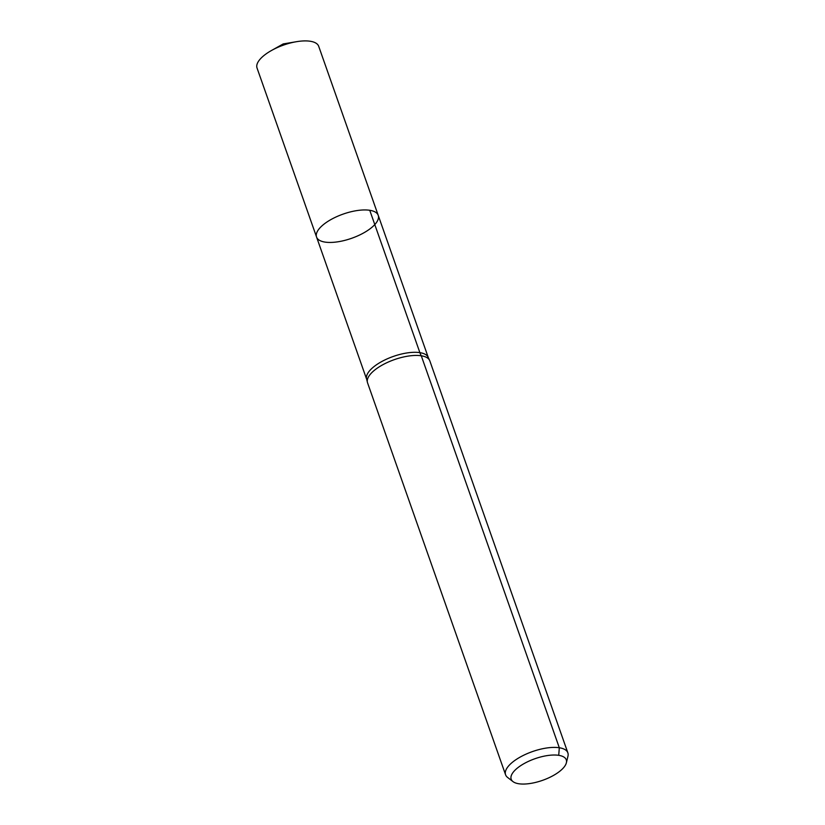 <?xml version="1.0" encoding="UTF-8"?>
<svg xmlns="http://www.w3.org/2000/svg" width="825" height="825" viewBox="0 0 825 825"><rect width="100%" height="100%" fill="white"/><g stroke="black" fill="none" stroke-linecap="round" stroke-linejoin="round"><path stroke-width="1.24" d="M316.563 237.053A32.68 12.818 -19.4 0 1 343.138 214.098A32.68 12.818 -19.4 0 1 378.221 215.335A32.68 12.818 -19.4 0 1 361.02 234.321A32.68 12.818 -19.4 0 1 325.029 242.096A32.68 12.818 -19.4 0 1 316.563 237.053A32.68 12.818 -19.4 0 1 343.138 214.098A32.68 12.818 -19.4 0 1 378.221 215.335L318.698 46.293A32.68 12.818 -19.4 0 0 310.231 41.25A32.68 12.818 -19.4 0 0 296.433 41.704A32.68 12.818 -19.4 0 0 271.518 50.48A32.68 12.818 -19.4 0 0 257.039 68.011L366.702 379.407A32.68 12.818 -19.4 0 1 393.267 356.452A32.68 12.818 -19.4 0 1 428.35 357.689L378.221 215.335M518.76 783.75A29.205 11.457 -19.4 0 1 512.985 781.605A29.205 11.457 -19.4 0 1 534.93 758.732A29.205 11.457 -19.4 0 1 566.373 762.805A29.205 11.457 -19.4 0 1 547.717 778.305A29.205 11.457 -19.4 0 1 518.76 783.75M512.985 781.605L507.602 777.449A33.01 12.953 -19.4 0 1 505.581 774.778A33.01 12.953 -19.4 0 1 532.414 751.596A33.01 12.953 -19.4 0 1 567.858 752.843A33.01 12.953 -19.4 0 1 567.961 756.195L566.373 762.805M505.581 774.778L367.548 382.81A33.01 12.953 -19.4 0 1 367.311 381.862A33.01 12.953 -19.4 0 1 394.381 359.628A33.01 12.953 -19.4 0 1 429.412 359.989A33.01 12.953 -19.4 0 1 429.825 360.876L567.858 752.843M558.721 755.329L559.309 747.749L421.276 355.781A22.007 16.335 98.8 0 1 419.884 352.646L369.755 210.292M289.049 43.354L283.212 43.931L271.518 50.48M367.311 381.862L366.702 379.407M429.412 359.989L428.35 357.689M283.212 43.931L296.433 41.704"/></g></svg>
